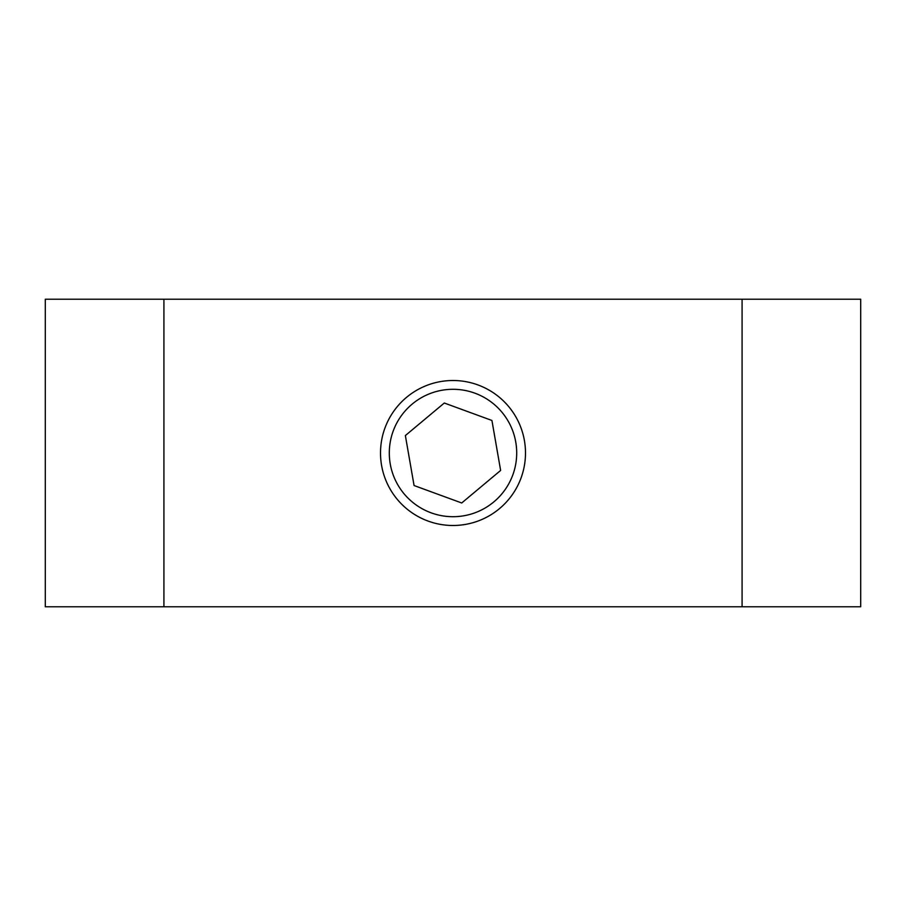<?xml version="1.0" encoding="UTF-8"?>
<svg xmlns="http://www.w3.org/2000/svg" width="906" height="906" viewBox="0 0 906 906"><rect width="100%" height="100%" fill="white"/><g stroke="black" fill="none" stroke-linecap="round" stroke-linejoin="round"><path stroke-width="1.36" d="M453 516.703A63.703 63.703 0 0 0 516.703 453A63.703 63.703 0 0 0 453 389.297A63.703 63.703 0 0 0 389.297 453A63.703 63.703 0 0 0 453 516.703M453 380.509A72.491 72.491 0 0 1 525.491 453A72.491 72.491 0 0 1 453 525.491A72.491 72.491 0 0 1 380.509 453A72.491 72.491 0 0 1 453 380.509M405.367 435.56L414.076 485.537L461.709 502.977L500.633 470.44L491.924 420.463L444.291 403.023L405.367 435.56M742.082 606.771L45.3 606.771L45.3 299.229L860.7 299.229L860.7 606.771L742.082 606.771L742.082 299.229M163.918 606.771L163.918 299.229"/></g></svg>
